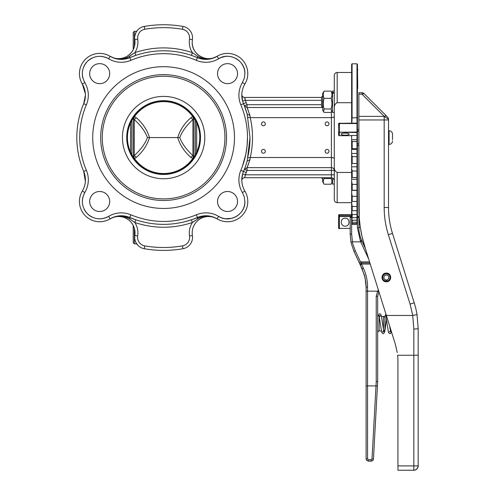 <?xml version="1.0" encoding="UTF-8"?>
<svg xmlns="http://www.w3.org/2000/svg" width="495" height="495" viewBox="0 0 495 495"><rect width="100%" height="100%" fill="white"/><g stroke="black" fill="none" stroke-linecap="round" stroke-linejoin="round"><path stroke-width="0.74" d="M350.194 228.374L338.939 228.418L338.623 227.508L338.84 228.486A0.724 0.724 0 0 0 339.347 228.696L339.446 228.696M338.623 227.842L338.623 227.972A0.724 0.724 0 0 0 339.347 228.696M339.421 228.207L339.347 227.694L338.84 227.638M338.84 228.486A0.724 0.724 0 0 1 338.623 227.972L338.623 227.347M351.84 123.175L352.075 117.81L356.994 117.81L356.994 123.107L338.84 123.317A0.724 0.724 0 0 0 338.623 123.83L338.623 124.455L339.347 124.455L339.737 123.54L357.427 123.54L357.427 148.321L357.427 64.239L357.718 88.537M339.446 123.107L339.347 123.107A0.724 0.724 0 0 0 338.84 123.317M339.446 123.769L338.939 123.447L339.737 123.54M338.623 124.672L338.623 123.83L339.737 123.236M338.623 124.016L338.939 123.447L338.84 124.455M338.623 124.455L338.84 132.481A0.724 0.699 0 0 0 339.347 132.685L338.939 132.208L356.994 132.505L357.427 132.085L356.994 132.505L356.994 135.475L357.427 135.055L356.994 135.475L356.994 139.664L357.427 140.085L356.994 139.664L356.994 141.539L357.427 141.867L356.994 141.539L356.994 148.723L357.427 148.321L357.427 145.524L358.875 145.524M338.623 131.763L338.623 131.986A0.724 0.699 0 0 0 338.84 132.481M358.875 129.616L357.427 129.616L357.427 123.54A0.433 0.433 0 0 0 356.994 123.107L356.994 132.085L338.939 132.208L338.84 131.385L339.347 131.385L339.347 124.455M338.623 131.986L338.623 134.974L338.84 131.385M339.421 131.911L339.347 131.385M332.516 177.934L332.516 184.072L334.286 184.072M334.286 92.825L332.516 93.431L332.516 112.476L334.286 112.476L334.286 116.61L334.286 112.476M332.516 93.431L332.516 92.751L334.286 92.243M334.286 91.068L332.516 91.068L332.516 92.751M323.557 111.684L322.678 110.162L322.678 93.388L324.107 91.136C322.975 93.536 322.975 95.937 324.107 98.338C322.975 101.883 322.975 105.429 324.107 108.974L323.557 111.684L324.107 112.408L331.093 112.408L331.638 111.684L331.093 108.974C332.225 105.429 332.225 101.883 331.093 98.338C332.225 95.937 332.225 93.536 331.093 91.136L332.516 93.388M324.107 108.974L331.093 108.974M324.107 98.338L331.093 98.338M324.107 91.136L331.093 91.136M323.885 177.711L324.107 178.522C322.975 180.421 322.975 182.321 324.107 184.22L322.678 181.758L322.678 177.711M324.107 184.22L331.093 184.22C332.225 182.321 332.225 180.421 331.093 178.522L331.316 177.711M324.107 178.522L331.093 178.522M331.285 183.886L331.093 184.22M322.678 95.987L321.571 97.1L321.571 106.45L322.678 107.557M357.427 112.798L357.427 89.694M321.571 177.711L322.678 179.153M357.427 211.513L357.427 217.144L357.427 214.409L352.174 214.632L351.642 210.338L351.642 207.523L352.174 210.666L356.994 210.666L357.427 210.115L357.427 206.396L352.174 206.533L351.642 202.504L351.642 198.885L352.174 201.434L356.994 201.434L357.427 200.877L357.427 190.668L357.427 196.298L352.174 196.336L351.642 192.691L351.642 188.378L352.174 190.259L356.994 190.259L357.427 189.721L357.427 162.348M345.133 218.208C350.268 217.961 350.268 226.413 345.133 226.166C340.003 226.413 340.003 217.961 345.133 218.208M351.642 219.205L352.174 224.266L351.642 218.227L352.174 222.261L356.994 222.261L357.427 221.76L357.427 213.234M351.642 215.962L351.642 214.038L352.174 217.682L356.994 217.682L356.994 220.393L357.427 220.083L352.174 220.393L351.642 215.962L351.642 218.227M351.642 210.338L351.642 214.038M351.642 202.504L351.642 207.523M351.642 192.691L351.642 198.885M357.427 176.406L357.427 184.412L352.174 184.357L351.642 181.207L351.642 188.378M351.642 181.207L351.642 176.331L352.174 177.482L356.994 177.482L357.427 176.975L357.427 162.422M351.642 168.399L351.642 163.109L352.174 163.499L356.994 163.499L356.994 166.803L357.427 167.162L357.427 171.103L352.174 170.948L351.642 168.399L351.642 176.331M351.642 154.65L351.642 149.106L352.174 148.723L356.994 148.723L356.994 153.475L357.427 153.871L357.427 156.779L356.994 156.531L356.994 163.499L357.427 163.034L357.427 156.779L352.174 156.531L351.642 154.65L351.642 163.109M352.174 148.723L352.174 141.539L351.642 140.388L351.642 149.106M351.642 140.388L351.642 135.475L356.994 135.475M351.642 172.433L337.182 172.433C335.134 171.579 334.168 169.661 334.286 166.679L334.286 108.461C334.168 105.484 335.134 103.566 337.182 102.706L337.182 72.48L351.642 72.48L351.642 64.239L351.642 123.521M351.642 153.475L356.994 153.475L357.427 153.871L357.427 148.921L357.427 164.136M357.427 217.175L357.427 216.402M357.427 186.027L357.427 190.668L356.994 190.414L356.994 201.434L357.427 200.877L357.427 204.837M351.642 166.803L356.994 166.803L356.994 170.948L357.427 171.103L357.427 148.321L356.994 148.723M357.427 175.193L357.427 176.975L356.994 177.482L356.994 190.259L357.427 189.721M357.427 196.465L357.427 206.396L356.994 206.533L356.994 210.666L357.427 210.115M356.994 210.666L356.994 214.632L357.427 214.409L357.427 205.252M357.427 215.529L357.427 221.76L356.994 222.261L356.994 223.641L352.174 223.641M357.427 121.764L357.427 114.432L357.427 121.764M356.994 184.357L357.427 184.412L357.427 172.904M357.718 81.953L357.718 81.161M357.718 70.03L357.427 67.728M356.994 163.499L357.427 163.034M357.427 196.298L356.994 196.336M338.623 134.974L339.347 135.673L338.623 134.974A0.724 0.724 0 0 0 339.347 135.698L339.347 132.685M356.994 217.682L357.427 217.144L356.994 217.682L356.994 214.632M356.994 123.107L357.427 123.54L356.994 123.107M356.994 223.641L357.427 223.251L356.994 224.266L357.427 223.814L356.994 224.266L352.174 224.266M338.623 216.055L338.623 227.508M338.623 215.331L338.623 215.337A0.724 0.712 180 0 1 339.347 214.626L351.642 214.626L339.347 214.607L338.623 215.331M352.174 222.261L352.174 220.393M352.174 217.682L352.174 214.632M352.174 210.666L352.174 206.533M352.174 201.434L352.174 196.336M352.174 190.259L352.174 184.357M352.174 177.482L352.174 170.948M352.174 163.499L352.174 156.531M352.174 141.539L356.994 141.539M341.154 134.164C340.913 132.79 349.359 132.79 349.111 134.164C349.359 135.537 340.913 135.537 341.154 134.164M357.427 126.417L357.427 128.131M357.427 115.96L357.427 118.621M351.642 117.928L352.075 117.81L352.075 63.806L356.994 63.806L356.994 117.81L357.718 117.94M383.433 274.236L386.36 273.104C391.953 272.832 391.953 282.051 386.36 281.779A4.337 4.337 0 0 1 385.815 281.748L386.032 280.022L384.349 279.1L383.761 277.28L384.578 275.542L386.36 274.836L388.142 275.542L388.959 277.28L388.365 279.1L386.682 280.022L386.898 281.748A4.337 4.337 0 0 1 386.36 281.779C380.76 282.051 380.76 272.832 386.36 273.104L389.287 274.236M385.871 281.284L383.371 279.91L382.493 277.2L383.705 274.62L386.36 273.568L389.008 274.62L390.221 277.2L389.342 279.91L386.843 281.284M389.361 274.31L389.831 274.843M389.893 274.929L390.258 275.542M390.308 275.641L390.549 276.315M390.574 276.42L390.685 277.126M390.691 277.231L390.666 277.942M390.654 278.042L390.493 278.759M390.468 278.834L390.165 279.514M390.134 279.57L389.707 280.201M389.683 280.232L389.144 280.77M389.12 280.789L388.482 281.222M388.433 281.253L387.752 281.55M387.672 281.575L386.96 281.735M385.754 281.735L385.042 281.575M384.962 281.55L384.281 281.253M384.225 281.222L383.594 280.789M383.569 280.764L383.031 280.226M383.012 280.201L382.573 279.564M382.548 279.514L382.245 278.834M382.22 278.759L382.06 278.042M382.047 277.949L382.022 277.231M382.029 277.126L382.14 276.42M382.165 276.309L382.406 275.641M382.456 275.542L382.821 274.929M382.882 274.843L383.353 274.31M392.504 139.739L392.504 134.126L392.504 139.739M388.525 144.441L389.076 144.441C391.161 144.237 392.3 143.098 392.504 141.013M388.525 130.699L389.076 130.699L389.076 144.441M388.525 207.479L384.188 207.479A91.123 91.123 0 0 0 388.346 234.698L392.486 233.399L414.216 302.822A86.786 86.786 0 0 1 417.019 314.616A86.786 86.786 0 0 0 414.216 302.822L392.486 233.399A86.786 86.786 0 0 1 388.525 207.479L388.525 119.246L387.616 118.454M378.05 331.44L377.679 332.689L377.679 315.049L379.318 316.497M377.252 381.62L377.679 381.583L377.679 296.245L377.679 381.583L373.453 459.088L377.679 381.583L376.231 381.608L375.996 385.921L377.017 385.97M361.152 240.316L362.086 241.436L360.41 237.439L359.048 231.289L358.875 227.248L360.286 227.248L359.97 225.039M358.454 217.398L358.875 217.664L358.875 220.015L358.875 217.664L357.427 217.286L357.427 227.762L360.273 240.601L357.427 227.762L358.454 227.873M381.54 316.497L383.464 316.497L383.464 330.369M379.127 316.497L379.127 330.957L381.367 330.957M383.464 330.957C383.804 331.334 384.287 330.852 384.912 329.515L384.912 317.939C384.244 316.571 383.761 316.088 383.464 316.497M361.635 263.297L361.635 262.975L369.92 262.975L361.635 262.975A1.448 1.448 0 0 0 361.022 263.111L360.286 263.897L360.236 264.794M359.525 262.325L359.141 262.505L360.323 265.035L361.48 264.095L361.022 263.111L360.261 263.971L360.323 265.035L360.379 263.699M361.022 263.111L360.261 263.971L360.323 265.035L360.595 264.621M362.427 268.544L362.043 268.723L365.081 277.67L366.108 287.063L365.848 282.336L364.506 275.375L360.323 265.035L362.043 268.723L363.355 268.111L361.48 264.095L361.635 262.975L360.453 261.892L359.141 262.505L353.993 251.46L359.141 262.505M366.529 385.914L366.108 385.89L366.108 458.97L366.746 460.505L368.274 461.136L372.085 460.981L373.044 460.232L373.453 459.088L372.005 459.007L375.996 385.921L366.108 385.89L366.108 287.063L366.108 291.147L377.623 291.19L376.231 296.313L376.231 381.608M376.231 296.313L377.679 296.245L377.252 296.288L377.679 296.245L378.861 291.877L377.623 291.19M352.446 241.857L351.642 233.968L350.194 234.339L350.992 242.327L352.446 241.857L360.682 241.857L368.657 258.959M361.635 262.975L361.288 262.659M351.159 243.107L353.993 251.46L355.305 250.847L352.1 241.919M350.621 217.398L350.194 217.664L350.194 234.339L350.194 217.664L351.642 217.286M350.992 242.327L350.194 234.339L350.621 234.079M372.778 460.542L372.45 460.796M361.647 241.504L362.086 241.436L365.403 248.546L362.086 241.436L360.682 241.857M372.005 459.007L371.287 459.694L371.287 461.136L368.274 461.136L368.274 459.694L367.556 458.97L367.556 287.063A44.841 44.841 0 0 0 363.355 268.111M359.908 224.557L358.875 224.359L358.875 227.248M358.875 224.359L358.875 222.911L359.686 222.738M359.407 220.015L359.333 219.174L359.407 220.021L358.875 220.015L358.875 222.911M417.446 468.32L418.102 466.723A4.337 4.337 0 0 0 418.176 465.913L413.839 465.913L413.839 355.262L397.609 355.262A57.859 57.859 0 0 0 397.596 355.156L397.609 355.262A57.859 57.859 0 0 1 397.93 361.319L397.93 470.25L414.266 470.231L416.252 469.52L417.669 467.954L418.176 465.913L418.176 328.748L417.019 314.616L412.712 315.482L413.839 329.064L413.839 355.262L417.848 355.163L418.176 355.101L418.176 328.748L413.839 329.064M395.288 344.037L397.262 352.576L395.288 344.037L364.617 246.046A125.841 125.841 0 0 1 362.117 236.851M362.117 236.833A125.841 125.841 0 0 1 360.756 230.144L360.737 230.014M384.64 317.103L385.871 313.948L378.929 291.759M365.403 248.546L362.117 236.845L360.317 227.471L359.234 217.998L358.875 163.61M359.333 219.174L359.259 218.258M359.178 217.181L359.172 217.126A125.841 125.841 0 0 1 358.875 208.463L358.875 119.963L384.188 119.963L384.188 207.479M359.71 222.911A125.841 125.841 0 0 0 359.884 224.359M362.018 93.122L362.018 94.192L364.06 93.58L386.236 115.75L384.188 116.362L386.236 115.75L364.06 93.58A2.896 2.896 0 0 0 363.126 92.955L364.06 93.58A2.896 2.896 0 0 0 362.018 92.732L363.126 92.955A2.896 2.896 0 0 0 362.581 92.788L362.581 92.788A2.896 2.896 0 0 0 362.018 92.732L358.875 92.732L358.875 94.192L362.018 94.192L384.188 116.362L386.249 115.768L384.238 116.375L388.525 119.246L388.309 118.138L388.525 119.246M386.249 115.768L388.037 117.637L386.236 115.75M384.238 116.375A4.337 2.153 180 0 0 384.188 116.375L358.875 116.375L358.875 94.192M417.167 468.691L417.192 468.666A4.337 4.337 0 0 1 416.908 468.982A4.337 4.337 0 0 0 418.176 465.913M414.655 470.176L416.623 469.241M417.019 314.616L418.176 328.748M358.875 116.375L358.875 119.963M358.875 92.732L358.875 93.122M360.162 226.425L360.286 227.248M386.354 315.482L412.712 315.482M366.108 291.147L366.529 291.171M179.747 137.573C182.08 131.447 186.473 125.439 192.939 119.549L190.891 117.754C184.493 123.261 180.093 129.869 177.699 137.573C180.093 145.27 184.493 151.872 190.891 157.385L192.939 155.597C186.473 149.707 182.08 143.699 179.747 137.573L149.515 137.573C147.114 129.876 142.715 123.267 136.323 117.754L134.275 119.549C140.735 125.433 145.134 131.441 147.467 137.573C145.134 143.699 140.735 149.707 134.275 155.597L133.669 156.061L134.504 158.555L136.323 157.385L134.275 155.597L134.275 119.549L133.669 119.085L134.504 116.585L133.799 116.721L133.254 118.967L133.669 119.085M194.585 156.222L193.96 156.179L193.415 158.419L192.716 158.555L193.545 156.061L192.939 155.597L192.939 119.549L193.545 119.085L192.716 116.585L190.891 117.754M190.891 157.385L192.716 158.555A35.758 35.714 0 0 1 134.504 158.555L133.799 158.419L133.254 156.179L132.629 156.222M133.229 238.819L133.229 234.481L133.229 242.729L134.386 243.887L136.719 243.887M163.61 74.652A62.921 62.921 0 0 0 100.689 137.573A62.921 62.921 0 0 0 163.61 200.494A62.921 62.921 0 0 0 226.524 137.573A62.921 62.921 0 0 0 163.61 74.652M163.61 208.445A70.878 70.878 0 0 1 92.732 137.573A70.878 70.878 0 0 1 163.61 66.695A70.878 70.878 0 0 1 234.481 137.573A70.878 70.878 0 0 1 163.61 208.445M104.686 218.116A17.356 17.356 0 0 0 108.615 216.377A24.589 24.589 0 0 1 130.872 214.818A24.589 24.589 0 0 0 108.622 216.377C100.955 220.349 93.883 219.477 87.411 213.766C81.7 207.294 80.834 200.221 84.806 192.561L82.325 191.07C84.367 187.624 85.4 183.905 85.418 179.902A21.693 21.693 0 0 0 83.698 171.431L85.369 181.417A21.693 21.693 0 0 1 82.325 191.07A20.252 20.252 0 0 0 110.107 218.858C116.9 215.306 123.379 215.331 129.56 218.939L129.746 217.478L135.785 219.774L124.74 216.037L129.746 217.478C122.983 214.805 116.436 215.263 110.107 218.858A16.446 16.446 0 0 1 134.819 235.521A11.571 11.571 0 0 0 144.268 248.725A112.823 112.823 0 0 0 182.946 248.725A11.571 11.571 0 0 0 190.377 244.054A11.571 11.571 0 0 1 182.946 248.725L182.451 245.873A109.927 109.927 0 0 1 144.763 245.873A8.681 8.681 0 0 1 137.678 235.967A19.336 19.336 0 0 0 137.913 232.953C137.888 229.185 136.874 225.701 134.857 222.515L135.785 219.774L134.857 222.515C154.025 228.82 173.188 228.82 192.357 222.515L198.767 218.314C204.732 215.331 210.845 215.511 217.107 218.858L212.547 216.791L216.167 218.326M227.533 83.655A10.005 10.005 0 0 1 217.528 73.65A10.005 10.005 0 0 1 227.533 63.645A10.005 10.005 0 0 1 237.538 73.65A10.005 10.005 0 0 1 227.533 83.655M248.416 164.241L247.048 167.638L249.956 159.718L250.247 157.509A88.902 88.902 0 0 0 250.247 117.637L249.956 115.428L247.048 107.502L248.416 110.905M333.438 157.812L334.286 158.53L333.438 157.812L331.39 157.509L250.247 157.509M250.142 157.509L247.568 157.942L247.172 160.993L249.956 159.718L247.172 160.993L245.563 166.122M227.533 211.501A10.005 10.005 0 0 1 217.528 201.496A10.005 10.005 0 0 1 227.533 191.491A10.005 10.005 0 0 1 237.538 201.496A10.005 10.005 0 0 1 227.533 211.501M327.053 125.749A1.918 1.918 0 0 1 325.135 123.83A1.918 1.918 0 0 1 327.053 121.912A1.918 1.918 0 0 1 328.971 123.83A1.918 1.918 0 0 1 327.053 125.749M327.053 153.227A1.918 1.918 0 0 1 325.135 151.315A1.918 1.918 0 0 1 327.053 149.397A1.918 1.918 0 0 1 328.971 151.315A1.918 1.918 0 0 1 327.053 153.227M263.408 153.227A1.918 1.918 0 0 1 261.496 151.315A1.918 1.918 0 0 1 263.408 149.397A1.918 1.918 0 0 1 265.326 151.315A1.918 1.918 0 0 1 263.408 153.227M263.408 125.749A1.918 1.918 0 0 1 261.496 123.83A1.918 1.918 0 0 1 263.408 121.912A1.918 1.918 0 0 1 265.326 123.83A1.918 1.918 0 0 1 263.408 125.749M192.19 232.953A16.446 16.446 0 0 0 192.394 235.521A16.446 16.446 0 0 1 217.107 218.858L217.107 218.858A20.252 20.252 0 0 0 244.889 191.07A21.693 21.693 0 0 1 243.515 171.431A86.786 86.786 0 0 0 247.172 160.993M322.622 107.502L247.048 107.502L244.357 105.769L247.172 114.147L247.568 117.204L250.142 117.637M249.956 115.428L247.172 114.147A86.786 86.786 0 0 0 243.515 103.709A21.693 21.693 0 0 1 244.889 84.076A20.252 20.252 0 0 0 217.107 56.288L216.94 56.387M216.173 56.82L212.547 58.354L207.863 59.301L212.547 58.354L217.107 56.288C206.873 63.106 191.621 54.475 192.19 42.186A16.446 16.446 0 0 0 217.107 56.288C206.873 63.106 191.621 54.475 192.19 42.186L192.394 39.625A11.571 11.571 0 0 0 182.946 26.421A112.823 112.823 0 0 0 144.268 26.421A11.571 11.571 0 0 0 134.819 39.625C135.605 46.388 133.254 51.789 127.772 55.824A16.446 16.446 0 0 1 110.107 56.288L114.673 58.354L119.351 59.301L114.673 58.354L111.047 56.82M334.286 166.679L334.286 199.77C334.459 201.527 335.424 202.492 337.182 202.659L337.182 172.433M331.39 112.049L331.39 117.637L250.247 117.637M244.716 98.282L245.39 100.324L244.703 97.435A2.896 2.896 0 0 1 241.808 94.434L242.6 101.11L241.808 94.434A2.896 2.896 0 0 0 242.618 96.55M195.228 220.498L192.895 222.131M216.89 218.728L215.956 218.221M334.286 174.815L245.39 174.815L247.048 170.435L331.39 170.435L331.39 177.711L244.703 177.711L245.39 174.815L242.6 174.036L241.795 179.561M333.438 117.327L334.286 116.61L333.438 117.327L331.39 117.637L331.39 157.509L332.51 157.589M99.681 63.645A10.005 10.005 0 0 1 109.692 73.65A10.005 10.005 0 0 1 99.681 83.655A10.005 10.005 0 0 1 89.675 73.65A10.005 10.005 0 0 1 99.681 63.645M132.128 51.511L132.703 50.608M110.812 56.696A21.693 21.693 0 0 0 129.746 57.668L122.234 59.363L129.746 57.668L129.56 56.207L134.857 52.625L128.446 56.826C122.482 59.815 116.368 59.635 110.107 56.288A16.446 16.446 0 0 0 132.821 50.41L133.347 49.413L133.229 40.658L133.229 48.906M137.047 30.808L137.424 30.337M137.851 29.861L137.257 30.535M99.681 191.491A10.005 10.005 0 0 1 109.692 201.496A10.005 10.005 0 0 1 99.681 211.501A10.005 10.005 0 0 1 89.675 201.496A10.005 10.005 0 0 1 99.681 191.491M133.229 226.24L133.229 234.481L133.347 225.732L132.128 223.635M135.933 242.562L137.851 245.279M137.344 244.716L136.997 244.276M85.369 93.728A21.693 21.693 0 0 0 82.325 84.076L85.369 93.728A21.693 21.693 0 0 1 83.698 103.709A86.786 86.786 0 0 0 83.698 171.431L86.365 170.305A83.89 83.89 0 0 1 86.365 104.841A24.589 24.589 0 0 0 84.806 82.585C80.834 74.918 81.7 67.852 87.411 61.374C93.883 55.663 100.955 54.797 108.622 58.769L110.107 56.288A20.252 20.252 0 0 0 82.325 84.076L84.806 82.585L84.181 81.446M79.435 73.65A20.252 20.252 0 0 1 85.363 59.326M129.56 218.939L134.857 222.515M134.201 222.045L133.266 221.383M134.386 46.703L134.386 31.259L136.719 31.259A11.571 11.571 0 0 1 136.837 31.086M110.261 56.381L110.107 56.288A21.693 21.693 0 0 0 110.125 56.294L110.261 56.381A21.693 21.693 0 0 1 110.144 56.306L110.107 56.288A16.446 16.446 0 0 0 132.821 50.41M163.61 76.242A61.331 61.331 0 0 0 102.279 137.573A61.331 61.331 0 0 0 163.61 198.897A61.331 61.331 0 0 0 224.934 137.573A61.331 61.331 0 0 0 163.61 76.242M163.61 178.745A41.172 41.172 0 0 0 204.781 137.573A41.172 41.172 0 0 0 163.61 96.401A41.172 41.172 0 0 0 122.438 137.573A41.172 41.172 0 0 0 163.61 178.745M127.444 137.573A36.16 36.16 0 0 1 163.61 101.413C182.927 100.912 200.265 118.249 199.77 137.573A36.16 36.16 0 0 1 163.61 173.733A36.16 36.16 0 0 1 127.444 137.573M358.875 143.835L357.427 143.835M357.427 131.311L358.875 131.311M134.386 31.259L133.229 32.416L133.229 40.658L133.229 36.321M220.405 57.822L218.592 58.769L217.107 56.288C210.319 59.839 203.835 59.808 197.654 56.207L197.468 57.668L204.98 59.363L197.468 57.668A86.786 86.786 0 0 0 129.746 57.668L135.785 55.366L135.036 53.163M197.654 56.207L192.357 52.625C173.188 46.326 154.025 46.326 134.857 52.625A19.336 19.336 0 0 0 137.678 39.173L134.819 39.625L134.912 44.086M134.436 46.549L133.972 47.965M137.239 30.56L135.933 32.583L134.863 35.77M135.37 54.147L135.698 55.124M128.446 218.314L125.105 216.977M108.622 216.377L110.107 218.858L114.673 216.791L110.107 218.858A21.693 21.693 0 0 1 129.746 217.478A86.786 86.786 0 0 0 197.468 217.478L202.461 216.037L205.041 215.777M117.105 216.167L122.185 215.777L117.105 216.167M134.714 229.779L134.875 230.769M134.906 231.035L134.819 235.521L137.678 235.967M134.733 238.435L134.788 238.912M134.863 239.376L134.931 239.728M135.302 241.071L135.76 242.21M129.746 57.668C122.983 60.334 116.436 59.876 110.107 56.288C116.436 59.876 122.983 60.334 129.746 57.668L130.872 60.328A83.89 83.89 0 0 1 196.342 60.328L197.468 57.668L191.429 55.366L197.468 57.668A21.693 21.693 0 0 0 216.395 56.696M86.365 104.841L83.698 103.709L85.418 95.244M244.876 116.758A83.89 83.89 0 0 0 240.848 104.841C245.26 115.304 247.475 126.213 247.5 137.573A83.89 83.89 0 0 1 240.848 170.305A24.589 24.589 0 0 0 242.414 192.561L244.258 196.862L244.889 201.496C245.495 214.459 229.395 223.567 218.592 216.377A24.589 24.589 0 0 0 196.342 214.818C174.518 223.666 152.695 223.666 130.872 214.818L129.746 217.478C122.983 214.805 116.436 215.263 110.107 218.858A20.252 20.252 0 0 1 79.435 201.496M334.286 166.858L334.286 158.53M333.438 178.559L334.286 180.601L333.438 178.559L334.286 180.601L333.438 178.559L331.39 177.711M337.182 72.48C335.424 72.654 334.459 73.619 334.286 75.376L334.286 108.461M242.111 176.208L242.6 174.054M244.703 177.711A2.896 2.896 0 0 0 241.808 180.712A2.896 2.896 0 0 1 244.703 177.711M244.357 169.377L247.048 167.638L247.048 170.435L244.357 169.377M247.172 114.147L244.357 105.769L247.048 104.705L246.176 102.583A18.804 18.804 0 0 1 245.39 100.324L242.6 101.11M207.591 215.82L212.541 216.791L207.584 215.82L202.461 216.037L191.429 219.774L192.357 222.515L191.429 219.774L184.629 221.772M197.654 218.939L197.468 217.478A21.693 21.693 0 0 1 217.107 218.858A20.252 20.252 0 0 0 247.778 201.496M192.394 235.521A11.571 11.571 0 0 1 190.377 244.054A11.571 11.571 0 0 0 192.394 235.521L189.536 235.967A8.681 8.681 0 0 1 182.451 245.873M321.571 97.435L244.703 97.435M337.182 102.706L351.642 102.706L351.642 123.107M137.678 39.173L137.802 35.826L139.194 32.769A8.681 8.681 0 0 1 144.763 29.273C157.323 27.101 169.89 27.101 182.451 29.273C186.912 30.381 189.313 33.233 189.641 37.818L189.536 39.173A19.336 19.336 0 0 0 189.3 42.186C189.325 45.961 190.346 49.438 192.357 52.625L191.429 55.366L192.468 52.705M216.371 218.431L212.46 216.761L207.454 215.814L202.362 216.055L197.474 217.478A21.693 21.693 0 0 1 217.107 218.858A16.446 16.446 0 0 0 199.442 219.316M217.107 56.288C210.777 59.876 204.237 60.334 197.468 57.668M130.532 122.952L130.532 152.188M196.682 152.188L196.682 122.952M147.467 137.573L149.515 137.573C147.114 145.27 142.715 151.872 136.323 157.385M133.669 156.061L133.254 156.179L133.254 118.967L132.629 118.924M136.323 117.754L134.504 116.585A35.758 35.714 180 0 1 192.716 116.585L193.415 116.721L193.96 118.967L193.96 156.179L193.545 156.061M193.545 119.085L194.585 118.924M339.347 227.694L339.347 216.544L350.318 216.544M356.994 170.948L356.994 177.482M356.994 132.085L357.427 132.085L356.994 132.505L356.994 132.085M356.994 220.393L356.994 222.261M351.642 215.634L339.347 215.634L339.347 216.544L339.347 215.634A0.724 0.724 180 0 0 338.623 216.358L339.347 216.544L338.623 216.358M339.347 215.634L339.347 214.626M351.642 135.673L339.347 135.673M356.994 201.434L356.994 206.533M356.994 149.348L357.427 148.921L356.994 149.348L351.642 149.348M356.994 153.475L356.994 156.531M356.994 190.259L357.427 190.668M356.994 166.803L357.427 167.162M357.427 179.549L356.994 179.246L357.427 179.549M351.642 190.414L356.994 190.414M351.642 179.246L356.994 179.246M351.642 139.664L356.994 139.664M367.556 287.063L366.529 287.063M366.529 458.97L367.556 458.97M368.274 461.136L368.274 460.715M371.287 459.694L368.274 459.694M371.287 461.136L371.287 460.715M373.453 459.088L373.026 459.063M378.378 290.008A10.123 10.123 0 0 0 377.586 291.184M369.579 261.892L360.453 261.892L355.305 250.847M354.377 251.281L353.993 251.46M351.642 233.968L351.642 219.972M361.585 240.366L360.273 240.601L360.843 241.82M361.635 264.064L370.26 264.064M388.525 119.963L384.188 119.963L384.188 116.362M416.592 469.266A4.337 4.337 0 0 1 413.839 470.25L413.839 465.913L397.93 465.913M414.216 302.822L410.077 304.122L412.762 315.476M388.346 234.698L410.077 304.122M195.426 120.384L195.426 154.756M131.794 154.756L131.794 120.384M134.386 243.887L134.386 228.436M331.39 157.509L331.39 167.638A2.896 2.797 180 0 1 334.286 170.435L331.39 170.435L331.39 167.638L247.048 167.638M129.746 217.478A86.786 86.786 0 0 0 163.61 224.359M242.414 192.561L244.889 191.07A21.693 21.693 0 0 1 241.795 179.902M240.848 170.305L246.176 172.563M247.568 117.204L250.006 137.573A86.396 86.396 0 0 1 247.568 157.942L250.006 137.573M196.342 60.328A24.589 24.589 0 0 0 218.592 58.769C229.395 51.573 245.495 60.681 244.889 73.65L244.258 78.284L242.414 82.585A24.589 24.589 0 0 0 240.848 104.841L243.515 103.709A21.693 21.693 0 0 1 241.795 95.244M242.414 82.585L244.889 84.076A20.252 20.252 0 0 0 247.778 73.65M244.889 73.421L244.747 71.428M244.709 71.187L244.351 69.362M244.245 68.978L243.602 67.097M243.447 66.72L241.381 63.181M241.102 62.828L239.753 61.324M238.899 95.244A24.589 24.589 0 0 1 238.961 93.524M217.014 218.802L218.592 216.377L220.405 217.324M220.813 217.497L222.694 218.165M223.004 218.252L224.786 218.635M225.479 218.728L231.611 218.363M232.05 218.252L233.943 217.621M234.209 217.515L235.861 216.723M236.195 216.532L237.86 215.443M238.194 215.189L239.623 213.945M239.753 213.815L241.102 212.318M177.798 28.561A109.927 109.927 0 0 1 182.426 29.267L182.946 26.421A112.823 112.823 0 0 0 144.268 26.421L144.763 29.273M189.641 37.967L189.536 39.173L192.394 39.625A11.571 11.571 0 0 0 192.536 37.818M188.044 32.8L188.026 32.769A8.681 8.681 0 0 0 187.611 32.237M247.048 107.502L247.048 104.705L321.571 104.705M245.39 100.324L321.571 100.324M189.3 232.953C189.325 229.185 190.34 225.701 192.357 222.515A19.336 19.336 0 0 0 189.536 235.967M134.677 237.322A11.571 11.571 0 0 0 144.268 248.725A112.823 112.823 0 0 0 182.946 248.725M242.383 166.413L245.823 154.273L247.079 145.963L247.5 137.573A83.89 83.89 0 0 0 246.553 125.018M86.365 170.305A24.589 24.589 0 0 1 84.806 192.561L84.181 193.694M83.983 194.096L82.758 197.654M82.684 198L82.486 199.157M82.43 199.578L82.349 200.543M82.331 201.05L82.325 201.496M108.615 58.763A17.356 17.356 0 0 0 104.686 57.03M103.288 56.671A17.356 17.356 0 0 0 100.442 56.306M92.07 58.051A17.356 17.356 0 0 0 84.082 66.039M163.61 101.413C182.927 100.912 200.265 118.249 199.77 137.573A36.16 36.16 0 0 1 163.61 173.733M200.494 137.573A36.884 36.884 0 0 0 163.61 100.689A36.884 36.884 0 0 0 126.726 137.573A36.884 36.884 0 0 0 163.61 174.457A36.884 36.884 0 0 0 200.494 137.573M135.024 232.953A16.446 16.446 0 0 1 134.819 235.521M144.268 248.725L144.763 245.873M108.622 58.769A24.589 24.589 0 0 0 130.872 60.328M82.325 73.65L82.331 74.095M82.349 74.603L82.43 75.562M82.486 75.989L82.684 77.146M82.764 77.511L83.011 78.47M84.082 209.107A17.356 17.356 0 0 0 92.07 217.095M100.442 218.833A17.356 17.356 0 0 0 103.288 218.474M246.176 102.583L243.515 103.709M246.553 124.994A83.89 83.89 0 0 0 244.883 116.789M177.748 28.555A109.927 109.927 0 0 0 168.368 27.745M168.312 27.745A109.927 109.927 0 0 0 158.901 27.745M158.846 27.745A109.927 109.927 0 0 0 149.465 28.555M149.416 28.561A109.927 109.927 0 0 0 144.787 29.267M187.091 31.674A8.681 8.681 0 0 0 185.934 30.709M185.285 30.294A8.681 8.681 0 0 0 184.623 29.948M184.61 29.948A8.681 8.681 0 0 0 183.2 29.434M241.381 211.959L242.494 210.288M242.612 210.09L243.447 208.42M243.602 208.042L244.245 206.167M244.351 205.778L244.709 203.959M244.747 203.717L244.889 201.725M239.623 61.201L238.194 59.951M237.86 59.697L236.195 58.608M235.861 58.422L232.05 56.888M231.611 56.777L229.649 56.418M229.476 56.399L227.558 56.288M227.125 56.294L225.138 56.455M224.786 56.51L220.813 57.643M196.342 214.818L197.468 217.478M351.642 135.698L339.347 135.698M379.758 315.915L379.052 315.581L381.645 332.126L382.641 333.599L383.718 333.568L384.819 331.471L386.533 319.046M378.075 316.045L379.182 313.886L380.259 313.855L381.261 315.315L383.854 331.879L383.142 331.539L382.437 331.873M389.571 325.766L390.629 331.879L389.918 331.539L389.212 331.873M386.533 315.921L385.828 315.587L388.414 332.12L389.417 333.599L390.493 333.568L391.489 331.897M389.918 328.408L390.066 327.356M380.469 315.575L380.197 316.497M379.127 330.957C378.774 330.592 378.291 331.075 377.679 332.405M360.298 263.86L360.323 265.035M351.642 215.678L350.194 217.126M357.427 215.678L358.875 217.126M413.839 470.25A4.337 4.337 0 0 0 416.908 468.982M332.516 110.162L331.638 111.684M332.516 181.758L331.192 184.053M352.075 63.806L351.642 64.239M356.994 63.806L357.427 64.239M389.076 130.699C391.161 130.903 392.3 132.047 392.504 134.126M337.182 202.659L351.642 202.659M110.843 56.708L113.621 57.983M111.004 218.345L110.305 218.74M112.179 217.763L110.107 218.858M241.808 94.483L241.795 95.219L241.808 94.483M216.402 218.45L213.593 217.156M215.412 57.203L215.857 56.981M213.593 57.983L216.463 56.659"/></g></svg>
